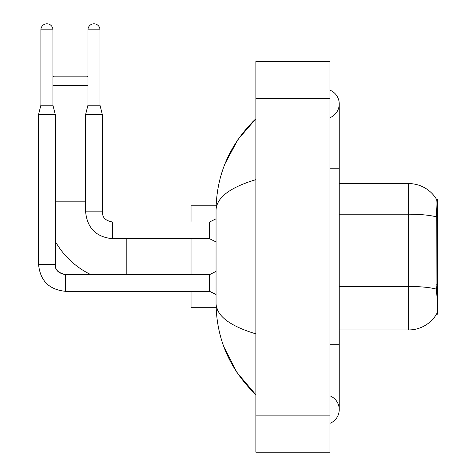 <?xml version="1.0" encoding="UTF-8"?>
<svg xmlns="http://www.w3.org/2000/svg" width="476" height="476" viewBox="0 0 476 476"><rect width="100%" height="100%" fill="white"/><g stroke="black" fill="none" stroke-linecap="round" stroke-linejoin="round"><path stroke-width="0.71" d="M437.426 284.832L436.081 284.832L436.676 292.883C437.611 304.485 437.611 311.494 436.676 313.91L436.516 314.184L437.426 314.184L437.426 199.331L436.581 199.444A32.422 32.422 0 0 0 408.711 183.581A32.422 32.422 0 0 1 436.516 199.331A32.422 32.422 0 0 0 408.711 183.581L339.239 183.581M436.676 313.91A32.422 32.422 0 0 1 408.711 329.933L339.239 329.933M436.081 284.832L436.218 216.848C437.016 206.774 437.141 200.973 436.581 199.444A32.422 32.422 0 0 0 408.711 183.581L408.711 214.2L339.239 214.2M90.862 274.634A81.509 81.509 0 0 1 55.246 241.302M52.931 77.154L53.949 76.136L87.298 76.136L87.947 76.785M87.947 85.394L52.931 85.394M191.037 238.696L191.037 274.634M191.037 291.306L191.037 307.704L216.128 307.704M216.128 205.81L191.037 205.81L191.037 222.024M52.931 105.22L40.888 105.22L40.888 29.821A6.021 6.021 0 0 1 46.91 23.8A6.021 6.021 0 0 1 52.931 29.821L52.931 105.22L55.246 114.484L55.246 264.448C54.686 269.386 58.084 272.784 65.438 274.634L65.438 274.652M216.044 294.549L209.565 291.306L209.565 274.634L216.044 271.391M209.565 291.306L65.438 291.306C49.141 289.694 40.186 280.745 38.574 264.448C40.186 280.745 49.141 289.694 65.438 291.306C49.141 289.694 40.186 280.745 38.574 264.448C40.186 280.745 49.141 289.694 65.438 291.306C49.141 289.694 40.186 280.745 38.574 264.448C40.186 280.745 49.141 289.694 65.438 291.306L65.438 274.634C58.084 272.784 54.686 269.386 55.246 264.448L38.592 264.448L38.574 114.484L55.246 114.484M99.984 105.22L87.947 105.22L87.947 29.821A6.021 6.021 0 0 1 93.962 23.8A6.021 6.021 0 0 1 99.984 29.821L99.984 105.22L102.304 114.484L102.304 211.832C102.864 215.069 102.269 219.989 112.491 222.024L112.491 238.678C96.194 237.084 87.239 228.129 85.626 211.832L85.626 114.484L102.304 114.484M216.044 241.939L209.565 238.696L209.565 222.024L216.044 218.781M329.981 344.755L339.239 344.755L339.239 103.923A14.821 14.821 0 0 1 329.981 117.661A14.821 14.821 0 0 0 329.981 90.184A14.821 14.821 0 0 1 339.239 103.923A14.821 14.821 0 0 0 329.981 90.184A14.821 14.821 0 0 1 339.239 103.923M329.981 423.331A14.821 14.821 0 0 0 329.981 395.853A14.821 14.821 0 0 1 329.981 423.331A14.821 14.821 0 0 0 339.239 409.592A14.821 14.821 0 0 1 329.981 423.331M255.88 179.642C229.676 187.538 216.401 197.748 216.044 210.255L216.044 303.26C216.342 315.725 229.622 325.929 255.88 333.872M255.88 452.2L329.981 452.2L329.981 61.315L255.88 61.315L255.88 452.2M216.044 210.255C216.443 174.638 229.718 144.133 255.88 118.744L237.899 139.635L225.065 163.625M223.946 346.992L237.012 372.559L255.88 394.771C229.718 369.376 216.443 338.876 216.044 303.26M218.829 312.333L216.705 307.704M437.426 219.995L436.081 219.995M408.711 329.933L408.711 214.2A32.422 5.629 180 0 1 436.218 216.848M436.313 289.122A32.422 5.629 180 0 0 408.711 286.445L339.239 286.445M55.246 201.181L85.626 201.181M126.199 274.634L126.199 238.696M40.888 29.821L52.931 29.821M209.565 238.696L112.491 238.696C96.194 237.084 87.239 228.129 85.626 211.832L102.304 211.832M87.947 29.821L99.984 29.821M329.981 168.76L339.239 168.76M255.88 415.149L329.981 415.149M255.88 98.365L329.981 98.365M55.246 264.448C55.811 267.679 55.216 272.605 65.438 274.634L209.565 274.634M40.888 105.22L38.574 114.484M209.565 222.024L112.491 222.024M87.947 105.22L85.626 114.484M339.239 344.755L339.239 409.592M255.88 118.744L252.655 121.856M255.88 394.771L252.655 391.659"/></g></svg>
